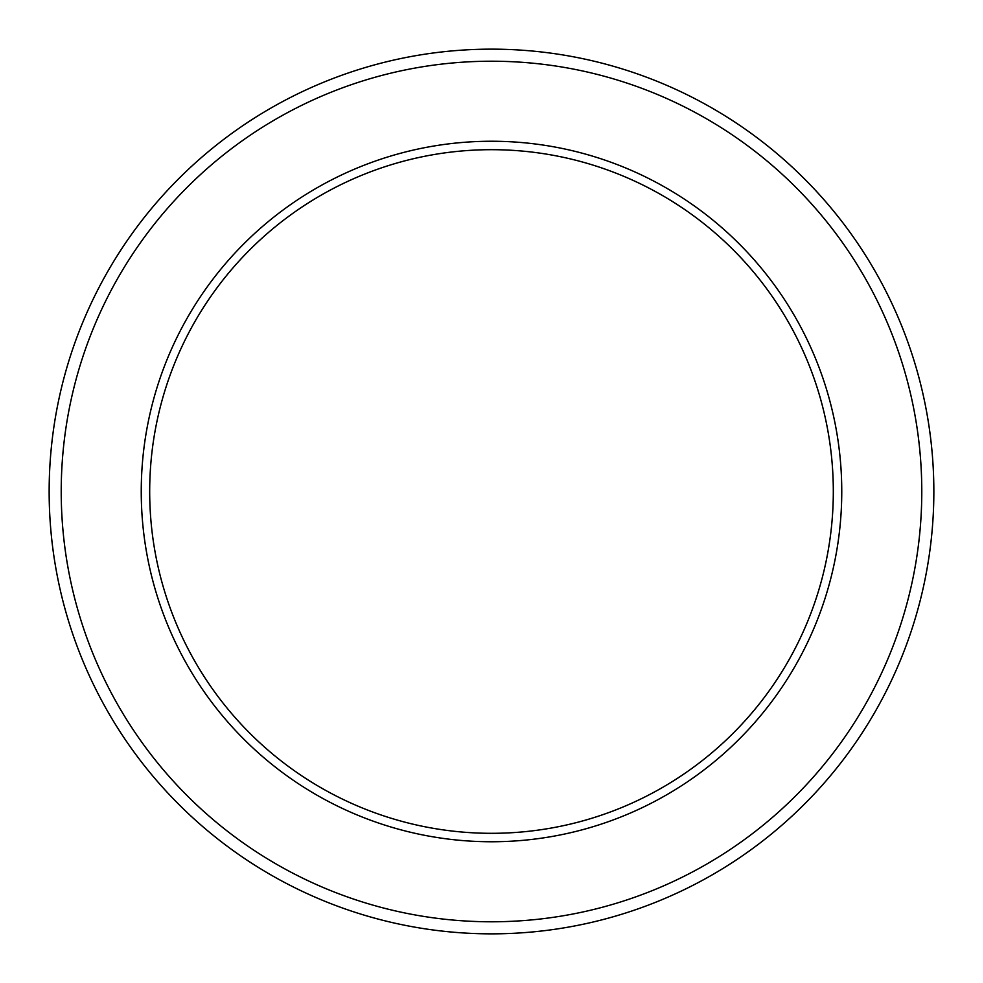 <?xml version="1.0" encoding="UTF-8"?>
<svg xmlns="http://www.w3.org/2000/svg" width="983" height="983" viewBox="0 0 983 983"><rect width="100%" height="100%" fill="white"/><g stroke="black" fill="none" stroke-linecap="round" stroke-linejoin="round"><path stroke-width="1.47" d="M933.85 491.5A442.35 442.35 0 0 0 491.5 49.15A442.35 442.35 0 0 0 49.15 491.5A442.35 442.35 0 0 0 491.5 933.85A442.35 442.35 0 0 0 933.85 491.5M841.755 491.5A350.255 350.255 0 0 1 491.5 841.755A350.255 350.255 0 0 1 141.245 491.5A350.255 350.255 0 0 1 491.5 141.245A350.255 350.255 0 0 1 841.755 491.5M491.5 921.784A430.284 430.284 0 0 0 921.784 491.5A430.284 430.284 0 0 0 491.5 61.216A430.284 430.284 0 0 0 61.216 491.5A430.284 430.284 0 0 0 491.5 921.784M149.686 491.5A341.814 341.814 0 0 0 491.5 833.314A341.814 341.814 0 0 0 833.314 491.5A341.814 341.814 0 0 0 491.5 149.686A341.814 341.814 0 0 0 149.686 491.5"/></g></svg>
